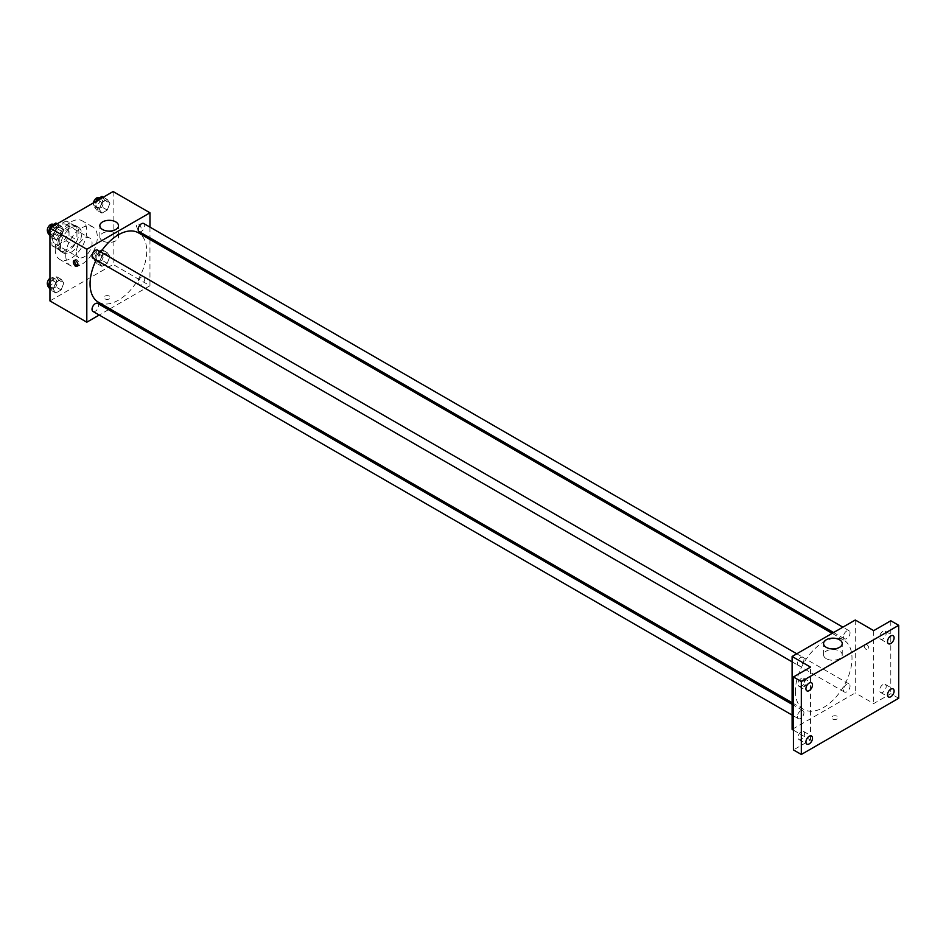 <?xml version="1.0" encoding="UTF-8"?>
<svg xmlns="http://www.w3.org/2000/svg" width="946" height="946" viewBox="0 0 946 946"><rect width="100%" height="100%" fill="white"/><g stroke="black" fill="none" stroke-linecap="round" stroke-linejoin="round"><path stroke-width="0.71" stroke-dasharray="4.73 3.55" d="M76.271 252.298A11.163 6.445 120 0 0 78.589 257.418A11.163 6.445 120 0 0 89.752 250.962A11.163 6.445 120 0 0 89.752 238.073A11.163 6.445 120 0 0 81.155 241.064A11.163 6.445 120 0 0 76.271 252.298M52.586 238.629A11.163 6.445 120 0 0 54.903 243.737A11.163 6.445 120 0 0 66.066 237.292A11.163 6.445 120 0 0 66.066 224.403A11.163 6.445 120 0 0 57.47 227.395A11.163 6.445 120 0 0 52.586 238.629M54.951 227.395L66.019 220.997A14.415 8.325 120 0 1 67.686 221.589A14.415 8.325 120 0 1 69.034 222.736L69.034 235.53A14.415 8.325 120 0 1 66.019 240.745L54.951 247.143A14.415 8.325 120 0 1 53.283 246.551A14.415 8.325 120 0 1 51.935 245.404L51.935 232.61A14.415 8.325 120 0 1 54.951 227.395L62.838 231.947L73.918 225.55L66.019 220.997M66.019 240.745L73.918 245.31L62.838 251.707L54.951 247.143M51.935 245.404L59.823 249.957L59.823 237.174L51.935 232.61M59.823 249.957A14.415 8.325 120 0 0 61.171 251.104A14.415 8.325 120 0 0 62.838 251.707M73.918 245.31A14.415 8.325 120 0 0 76.933 240.083L69.034 235.53M73.918 225.55A14.415 8.325 120 0 1 75.585 226.153A14.415 8.325 120 0 1 76.933 227.288L76.933 240.083M62.838 231.947A14.415 8.325 120 0 0 59.823 237.174M68.384 250.785A14.888 8.597 -60 0 1 60.934 251.518A14.888 8.597 -60 0 1 60.934 234.324A14.888 8.597 -60 0 1 75.822 225.739A14.888 8.597 -60 0 1 78.104 237.659A14.888 8.597 -60 0 1 68.384 250.785M71.009 252.298A14.888 8.597 120 0 0 80.741 239.184A14.888 8.597 120 0 0 78.459 227.253A14.888 8.597 120 0 0 66.989 231.238A14.888 8.597 120 0 0 60.485 246.22A14.888 8.597 120 0 0 63.571 253.043A14.888 8.597 120 0 0 71.009 252.298M76.933 227.288L69.034 222.736M55.223 249.259A22.326 12.889 120 0 0 59.846 259.488A22.326 12.889 120 0 0 82.172 246.599A22.326 12.889 120 0 0 82.172 220.808A22.326 12.889 120 0 0 64.967 226.792A22.326 12.889 120 0 0 55.223 249.259M65.747 255.337A22.326 12.889 120 0 0 70.371 265.566A22.326 12.889 120 0 0 92.708 252.677A22.326 12.889 120 0 0 92.708 226.886A22.326 12.889 120 0 0 75.491 232.87A22.326 12.889 120 0 0 65.747 255.337M109.913 256.461L107.253 263.319L101.932 266.394L99.271 262.61L101.932 255.751L107.253 252.677L109.913 256.461L107.253 263.319L101.932 266.394L99.271 262.61L101.932 255.751L107.253 252.677L109.913 256.461L104.651 253.422L101.991 260.28L96.669 263.355L94.009 259.571L96.669 252.712L101.991 249.638L104.651 253.422M109.913 203.224L107.253 210.071L101.932 213.146L99.271 209.362L101.932 202.515L107.253 199.44L109.913 203.224L107.253 210.071L101.932 213.146L99.271 209.362L101.932 202.515L107.253 199.44L109.913 203.224L104.651 200.185L101.991 207.032L96.669 210.107L94.009 206.323L95.901 201.474M113.118 191.53L113.118 264.454L49.961 300.923M63.808 283.091L61.147 289.937L55.826 293.012L53.165 289.228L55.826 282.369L61.147 279.307L63.808 283.091L61.147 289.937L55.826 293.012L53.165 289.228L55.826 282.369L61.147 279.307L63.808 283.091L58.534 280.051L55.885 286.898L50.564 289.973L49.961 289.109M63.808 229.843L61.147 236.701L55.826 239.764L53.165 235.98L55.826 229.133L61.147 226.059L63.808 229.843L61.147 236.701L55.826 239.764L53.165 235.98L55.826 229.133L61.147 226.059L63.808 229.843L58.534 226.804L55.885 233.662L50.564 236.725L49.961 235.873M149.965 239.492L149.965 285.727L113.118 264.454M149.965 285.727L109.913 308.857M108.506 309.661L99.2 315.042M104.9 298.841A3.252 1.88 0 0 0 108.447 299.243A3.252 1.88 0 0 0 110.457 297.505A3.252 1.88 0 0 0 107.205 295.625A3.252 1.88 0 0 0 103.942 297.505A3.252 1.88 0 0 0 104.9 298.841A3.252 1.88 0 0 0 108.447 299.243A3.252 1.88 0 0 0 110.457 297.505A3.252 1.88 0 0 0 107.205 295.625A3.252 1.88 0 0 0 103.942 297.505A3.252 1.88 0 0 0 104.9 298.83M98.36 302.176A40.051 23.118 120 0 0 138.412 279.058A40.051 23.118 120 0 0 138.412 232.811M100.82 251.991A40.051 23.118 120 0 0 96.173 260.044M149.965 227.111L149.965 237.86M139.109 231.593A4.647 2.684 120 0 0 143.768 228.908A4.647 2.684 120 0 0 143.768 223.54M138.151 282.712A4.647 2.684 120 0 0 139.109 284.841A4.647 2.684 120 0 0 143.768 282.156A4.647 2.684 120 0 0 143.768 276.776A4.647 2.684 120 0 0 140.174 278.029A4.647 2.684 120 0 0 138.151 282.712M93.004 311.459A4.647 2.684 120 0 0 97.651 308.774A4.647 2.684 120 0 0 97.651 303.394M97.651 250.158A4.647 2.684 -60 0 1 98.621 252.286A4.647 2.684 -60 0 1 96.587 256.969A4.647 2.684 -60 0 1 93.004 258.211M136.472 225.526A3.252 1.88 -120 0 0 137.903 228.802A3.252 1.88 -120 0 0 140.41 229.677A3.252 1.88 -120 0 0 140.41 225.917A3.252 1.88 -120 0 0 137.158 224.036A3.252 1.88 -120 0 0 136.472 225.526A3.252 1.88 -120 0 0 137.903 228.802A3.252 1.88 -120 0 0 140.41 229.677A3.252 1.88 -120 0 0 140.41 225.917A3.252 1.88 -120 0 0 137.146 224.036A3.252 1.88 -120 0 0 136.472 225.526M74.793 260.363A3.252 1.88 60 0 1 75.313 259.736A3.252 1.88 60 0 1 77.832 260.599A3.252 1.88 60 0 1 79.251 263.887A3.252 1.88 60 0 1 78.577 265.377A3.252 1.88 60 0 1 77.773 265.507M102.57 240.828A9.33 5.392 180 0 1 99.838 237.02A9.33 5.392 180 0 1 109.168 231.628A9.33 5.392 180 0 1 118.51 237.02A9.33 5.392 180 0 1 112.74 241.999A9.33 5.392 180 0 1 102.57 240.828M795.373 691.053A40.051 23.118 120 0 0 803.674 709.382A40.051 23.118 120 0 0 843.714 686.264A40.051 23.118 120 0 0 843.714 640.028A40.051 23.118 120 0 0 812.862 650.753A40.051 23.118 120 0 0 795.373 691.053M803.934 659.492A4.647 2.684 -60 0 1 801.901 664.175A4.647 2.684 -60 0 1 798.318 665.428A4.647 2.684 -60 0 1 798.318 660.048A4.647 2.684 -60 0 1 802.965 657.364A4.647 2.684 -60 0 1 803.934 659.492M843.454 689.918A4.647 2.684 120 0 0 844.423 692.046A4.647 2.684 120 0 0 849.07 689.362A4.647 2.684 120 0 0 849.07 683.982A4.647 2.684 120 0 0 845.488 685.235A4.647 2.684 120 0 0 843.454 689.918M797.348 716.536A4.647 2.684 120 0 0 798.318 718.664A4.647 2.684 120 0 0 802.965 715.98A4.647 2.684 120 0 0 802.965 710.612A4.647 2.684 120 0 0 799.382 711.853A4.647 2.684 120 0 0 797.348 716.536M843.454 636.67A4.647 2.684 120 0 0 844.423 638.798A4.647 2.684 120 0 0 849.07 636.114A4.647 2.684 120 0 0 849.07 630.745A4.647 2.684 120 0 0 845.488 631.987A4.647 2.684 120 0 0 843.454 636.67M855.279 620.008L855.279 692.933L792.109 729.401M898.7 698.254L890.801 693.702L873.702 703.576L855.279 692.933M793.434 730.17L810.533 740.044L793.434 749.918M832.575 718.96A3.252 1.88 0 0 0 836.122 719.362A3.252 1.88 0 0 0 838.132 717.624A3.252 1.88 0 0 0 834.88 715.744A3.252 1.88 0 0 0 831.617 717.624A3.252 1.88 0 0 0 832.575 718.96A3.252 1.88 0 0 0 836.122 719.362A3.252 1.88 0 0 0 838.132 717.624A3.252 1.88 0 0 0 834.88 715.744A3.252 1.88 0 0 0 831.617 717.624A3.252 1.88 0 0 0 832.575 718.96M873.702 630.639L873.702 703.576M864.159 645.645A3.252 1.88 -120 0 0 865.578 648.921A3.252 1.88 -120 0 0 868.085 649.796A3.252 1.88 -120 0 0 868.085 646.035A3.252 1.88 -120 0 0 864.833 644.155A3.252 1.88 -120 0 0 864.159 645.645A3.252 1.88 -120 0 0 865.578 648.921A3.252 1.88 -120 0 0 868.085 649.796A3.252 1.88 -120 0 0 868.085 646.035A3.252 1.88 -120 0 0 864.833 644.155A3.252 1.88 -120 0 0 864.159 645.645M810.533 740.044L810.533 667.107M805.602 684.774A3.252 1.88 60 0 1 804.928 686.264A3.252 1.88 60 0 1 801.664 684.384A3.252 1.88 60 0 1 801.664 680.623A3.252 1.88 60 0 1 804.183 681.498A3.252 1.88 60 0 1 805.602 684.774M806.926 684.005A3.252 1.88 60 0 1 806.252 685.495A3.252 1.88 60 0 1 803 683.615A3.252 1.88 60 0 1 803 679.855A3.252 1.88 60 0 1 805.507 680.73A3.252 1.88 60 0 1 806.926 684.005M826.307 658.676A9.33 5.392 180 0 1 823.576 654.857A9.33 5.392 180 0 1 832.906 649.476A9.33 5.392 180 0 1 842.236 654.857A9.33 5.392 180 0 1 836.477 659.835A9.33 5.392 180 0 1 826.307 658.676M882.914 684.608A4.647 2.684 120 0 0 879.875 688.712A4.647 2.684 120 0 0 880.584 692.437A4.647 2.684 120 0 0 885.231 689.752A4.647 2.684 120 0 0 885.231 684.384A4.647 2.684 120 0 0 882.914 684.608M882.914 631.372A4.647 2.684 120 0 0 879.875 635.476A4.647 2.684 120 0 0 880.584 639.2A4.647 2.684 120 0 0 885.231 636.516A4.647 2.684 120 0 0 885.231 631.136A4.647 2.684 120 0 0 882.914 631.372M890.801 620.765L890.801 693.702M801.321 731.719A4.647 2.684 120 0 0 798.282 735.811A4.647 2.684 120 0 0 799.003 739.547A4.647 2.684 120 0 0 803.651 736.851A4.647 2.684 120 0 0 803.651 731.483A4.647 2.684 120 0 0 801.321 731.719M801.321 678.471A4.647 2.684 120 0 0 798.282 682.574A4.647 2.684 120 0 0 799.003 686.299A4.647 2.684 120 0 0 803.651 683.615A4.647 2.684 120 0 0 803.651 678.247A4.647 2.684 120 0 0 801.321 678.471M55.885 223.02L58.534 226.804M49.937 231.77A4.647 2.684 120 0 0 50.895 233.91A4.647 2.684 120 0 0 55.542 231.214A4.647 2.684 120 0 0 55.542 225.846A4.647 2.684 120 0 0 51.959 227.087A4.647 2.684 120 0 0 49.937 231.77M61.147 236.701L55.885 233.662M55.826 239.764L50.564 236.725M53.165 235.98L49.961 234.135M55.826 229.133L51.9 226.863M61.147 226.059L57.221 223.8M48.151 232.314A4.647 2.684 120 0 0 48.258 232.385A4.647 2.684 120 0 0 52.917 229.701A4.647 2.684 120 0 0 52.917 224.332M101.991 196.401L104.651 200.185M96.043 205.152A4.647 2.684 120 0 0 97 207.28A4.647 2.684 120 0 0 101.66 204.596A4.647 2.684 120 0 0 101.66 199.228A4.647 2.684 120 0 0 98.077 200.469A4.647 2.684 120 0 0 96.043 205.152M107.253 210.071L101.991 207.032M101.932 213.146L96.669 210.107M99.271 209.362L94.009 206.323M101.932 202.515L98.017 200.245M107.253 199.44L103.327 197.182M93.465 202.87A4.647 2.684 120 0 0 93.406 203.638A4.647 2.684 120 0 0 94.375 205.767A4.647 2.684 120 0 0 99.023 203.083A4.647 2.684 120 0 0 99.023 197.702M49.961 280.891L50.564 279.33L55.885 276.267L58.534 280.051M49.937 285.018A4.647 2.684 120 0 0 50.895 287.146A4.647 2.684 120 0 0 55.542 284.462A4.647 2.684 120 0 0 55.542 279.094A4.647 2.684 120 0 0 51.959 280.335A4.647 2.684 120 0 0 49.937 285.018M61.147 289.937L55.885 286.898M55.826 293.012L50.564 289.973M53.165 289.228L49.961 287.371M55.826 282.369L50.564 279.33M61.147 279.307L55.885 276.267M48.151 285.55A4.647 2.684 120 0 0 48.258 285.621A4.647 2.684 120 0 0 52.917 282.937A4.647 2.684 120 0 0 52.917 277.568A4.647 2.684 120 0 0 49.961 278.23M96.043 258.4A4.647 2.684 120 0 0 97 260.528A4.647 2.684 120 0 0 101.66 257.844A4.647 2.684 120 0 0 101.66 252.464A4.647 2.684 120 0 0 98.077 253.717A4.647 2.684 120 0 0 96.043 258.4M107.253 263.319L101.991 260.28M101.932 266.394L96.669 263.355M99.271 262.61L94.009 259.571M101.932 255.751L96.669 252.712M107.253 252.677L101.991 249.638M93.406 256.874A4.647 2.684 120 0 0 94.375 259.003A4.647 2.684 120 0 0 99.023 256.319A4.647 2.684 120 0 0 99.023 250.95A4.647 2.684 120 0 0 95.44 252.192A4.647 2.684 120 0 0 93.406 256.874M54.903 243.737L78.589 257.418M66.066 224.403L89.752 238.073M78.459 227.253L75.822 225.739M63.571 253.043L60.934 251.518M75.585 226.153L67.686 221.589M61.171 251.104L53.283 246.551M92.708 226.886L82.172 220.808M70.371 265.566L59.846 259.488M75.313 259.736L73.989 260.493M78.577 265.377L77.253 266.133M118.51 237.02L118.51 225.716M99.838 237.02L99.838 225.716M843.714 640.028L832.161 633.347M803.674 709.382L792.109 702.712M792.109 661.845L798.318 665.428M796.769 653.781L802.965 657.364M849.07 683.982L143.768 276.776M844.423 692.046L139.109 284.841M802.965 710.612L792.109 704.344M798.318 718.664L792.109 715.081M849.07 630.745L842.874 627.163M844.423 638.798L833.568 632.531M803 679.855L801.664 680.623M806.252 685.495L804.928 686.264M842.236 654.857L842.236 643.552M823.576 654.857L823.576 643.552M880.584 692.437L888.483 697.001M885.231 684.384L893.13 688.936M799.003 739.547L806.891 744.1M803.651 731.483L811.55 736.047M799.003 686.299L806.891 690.864M803.651 678.247L811.55 682.799M880.584 639.2L888.483 643.753M885.231 631.136L893.13 635.7M55.542 225.846L53.272 224.533M50.895 233.91L48.258 232.385M101.66 199.228L99.377 197.915M97 207.28L94.375 205.767M55.542 279.094L52.917 277.568M50.895 287.146L48.258 285.621M101.66 252.464L99.023 250.95M97 260.528L94.375 259.003"/><path stroke-width="1.42" d="M99.2 315.042L86.807 322.196L49.961 300.923L49.961 227.986L113.118 191.53L149.965 212.803L149.965 227.111M109.913 308.857L108.506 309.661M96.173 260.044A40.051 23.118 120 0 0 90.071 283.847A40.051 23.118 120 0 0 98.36 302.176L792.109 702.712M832.161 633.347L138.412 232.811A40.051 23.118 120 0 0 100.82 251.991M149.965 237.86L149.965 239.492M86.807 322.196L86.807 249.259L149.965 212.803M842.874 627.163L143.768 223.54A4.647 2.684 120 0 0 140.174 224.781A4.647 2.684 120 0 0 138.151 229.464A4.647 2.684 120 0 0 139.109 231.593L833.568 632.531M792.109 704.344L97.651 303.394A4.647 2.684 120 0 0 94.068 304.647A4.647 2.684 120 0 0 92.034 309.33A4.647 2.684 120 0 0 93.004 311.459L792.109 715.081M792.109 661.845L93.004 258.211A4.647 2.684 -60 0 1 93.004 252.842A4.647 2.684 -60 0 1 97.651 250.158L796.769 653.781M86.807 249.259L49.961 227.986M102.57 229.523A9.33 5.392 180 0 1 99.838 225.716A9.33 5.392 180 0 1 109.168 220.323A9.33 5.392 180 0 1 118.51 225.716A9.33 5.392 180 0 1 112.74 230.694A9.33 5.392 180 0 1 102.57 229.523M77.927 264.644A3.252 1.88 60 0 1 77.253 266.133A3.252 1.88 60 0 1 73.989 264.253A3.252 1.88 60 0 1 73.989 260.493A3.252 1.88 60 0 1 76.496 261.368A3.252 1.88 60 0 1 77.927 264.644M77.773 265.507A3.252 1.88 60 0 1 75.313 263.496A3.252 1.88 60 0 1 74.793 260.363M793.434 730.17L792.109 729.401L792.109 656.477L855.279 620.008L873.702 630.639L890.801 620.765L898.7 625.318L898.7 698.254L801.321 754.47L793.434 749.918L793.434 676.981L810.533 667.107L792.109 656.477M801.321 754.47L801.321 681.546L793.434 676.981M801.321 681.546L898.7 625.318M826.307 647.371A9.33 5.392 180 0 1 823.576 643.552A9.33 5.392 180 0 1 832.906 638.172A9.33 5.392 180 0 1 842.236 643.552A9.33 5.392 180 0 1 836.477 648.53A9.33 5.392 180 0 1 826.307 647.371M890.801 643.528A4.647 2.684 -60 0 1 888.483 643.753A4.647 2.684 -60 0 1 887.762 640.028A4.647 2.684 -60 0 1 890.801 635.925A4.647 2.684 -60 0 1 893.13 635.7A4.647 2.684 -60 0 1 893.84 639.425A4.647 2.684 -60 0 1 890.801 643.528M809.22 690.627A4.647 2.684 -60 0 1 806.891 690.864A4.647 2.684 -60 0 1 806.181 687.127A4.647 2.684 -60 0 1 809.22 683.036A4.647 2.684 -60 0 1 811.55 682.799A4.647 2.684 -60 0 1 812.259 686.524A4.647 2.684 -60 0 1 809.22 690.627M809.22 743.875A4.647 2.684 -60 0 1 806.891 744.1A4.647 2.684 -60 0 1 806.181 740.375A4.647 2.684 -60 0 1 809.22 736.272A4.647 2.684 -60 0 1 811.55 736.047A4.647 2.684 -60 0 1 812.259 739.772A4.647 2.684 -60 0 1 809.22 743.875M890.801 696.764A4.647 2.684 -60 0 1 888.483 697.001A4.647 2.684 -60 0 1 887.762 693.264A4.647 2.684 -60 0 1 890.801 689.173A4.647 2.684 -60 0 1 893.13 688.936A4.647 2.684 -60 0 1 893.84 692.673A4.647 2.684 -60 0 1 890.801 696.764M49.961 235.873L47.903 232.941L50.564 226.094L55.885 223.02L57.221 223.8M49.961 234.135L47.903 232.941M51.9 226.863L50.564 226.094M53.272 224.533L52.917 224.332A4.647 2.684 120 0 0 49.334 225.574A4.647 2.684 120 0 0 47.3 230.256A4.647 2.684 120 0 0 48.151 232.314M95.901 201.474L96.669 199.476L101.991 196.401L103.327 197.182M98.017 200.245L96.669 199.476M99.377 197.915L99.023 197.702A4.647 2.684 120 0 0 95.735 198.66A4.647 2.684 120 0 0 93.465 202.87M49.961 289.109L47.903 286.189L49.961 280.891M49.961 287.371L47.903 286.189M49.961 278.23A4.647 2.684 120 0 0 47.3 283.493A4.647 2.684 120 0 0 48.151 285.55"/></g></svg>
